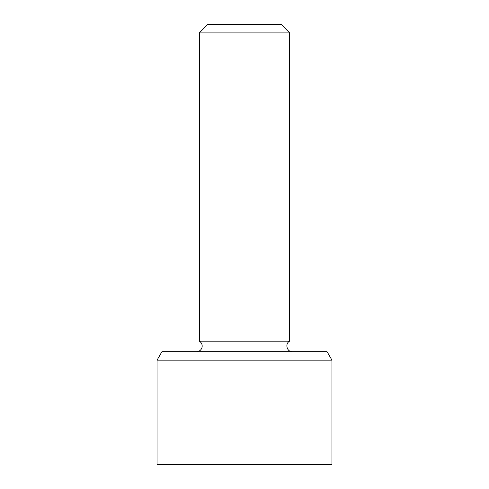 <?xml version="1.0" encoding="UTF-8"?>
<svg xmlns="http://www.w3.org/2000/svg" width="489" height="489" viewBox="0 0 489 489"><rect width="100%" height="100%" fill="white"/><g stroke="black" fill="none" stroke-linecap="round" stroke-linejoin="round"><path stroke-width="0.73" d="M199.359 32.916L289.641 32.916L281.175 24.45L207.825 24.45L199.359 32.916L199.359 341.175A5.642 5.642 0 0 1 196.541 351.701M289.641 32.916L289.641 341.175L199.359 341.175M327.068 351.701L161.932 351.701L157.042 360.167L331.958 360.167L327.068 351.701M157.042 360.167L157.042 464.55L331.958 464.55L331.958 360.167M289.641 341.175C284.659 343.675 286.896 352.025 292.459 351.701"/></g></svg>
